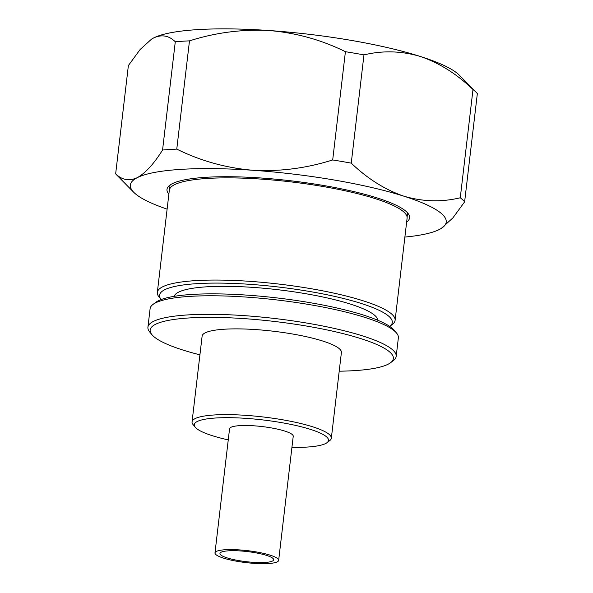 <?xml version="1.0" encoding="UTF-8"?>
<svg xmlns="http://www.w3.org/2000/svg" width="593" height="593" viewBox="0 0 593 593"><rect width="100%" height="100%" fill="white"/><g stroke="black" fill="none" stroke-linecap="round" stroke-linejoin="round"><path stroke-width="0.89" d="M252.84 562.297A27.048 5.078 -173.3 0 0 273.677 559.792A27.048 5.078 -173.3 0 0 240.795 550.971A27.048 5.078 -173.3 0 0 219.959 553.484A27.048 5.078 -173.3 0 0 252.84 562.297M278.651 560.378L293.231 436.278A32.052 6.019 -173.3 0 0 254.256 425.826A32.052 6.019 -173.3 0 0 229.558 428.798L214.985 552.898A32.052 6.019 -173.3 0 0 253.952 563.35A32.052 6.019 -173.3 0 0 278.651 560.378A32.052 6.019 -173.3 0 0 239.683 549.926A32.052 6.019 -173.3 0 0 214.985 552.898M339.203 371.196A122.44 22.994 -173.3 0 0 390.609 362.686A122.44 22.994 -173.3 0 0 244.501 318.649A122.44 22.994 -173.3 0 0 151.89 334.637A122.44 22.994 -173.3 0 0 199.923 354.836M151.89 334.637L149.688 331.954A124.982 23.468 6.7 0 1 147.924 327.232A124.982 23.468 6.7 0 1 244.22 315.639A124.982 23.468 6.7 0 1 396.183 356.393A124.982 23.468 6.7 0 1 393.374 360.581L390.609 362.686M152.912 304.498L155.677 302.4A122.44 22.994 6.7 0 1 247.259 295.144A122.44 22.994 6.7 0 1 394.397 330.442L396.598 333.125A124.982 23.468 -173.3 0 0 246.399 297.093A124.982 23.468 -173.3 0 0 152.912 304.498A124.982 23.468 -173.3 0 0 150.103 308.686L147.924 327.232M291.926 447.374A67.572 12.69 -173.3 0 0 326.988 442.682A67.572 12.69 -173.3 0 0 246.347 418.384A67.572 12.69 -173.3 0 0 195.238 427.205A67.572 12.69 -173.3 0 0 228.261 439.895M195.238 427.205L193.036 424.529A70.122 13.165 6.7 0 1 192.05 421.875A70.122 13.165 6.7 0 1 246.073 415.367A70.122 13.165 6.7 0 1 331.331 438.234A70.122 13.165 6.7 0 1 329.752 440.584L326.988 442.682M249.838 284.329A117.162 22 -173.3 0 0 161.163 299.554L159.02 296.945A119.704 22.475 6.7 0 1 157.33 292.423A119.704 22.475 6.7 0 1 249.564 281.319A119.704 22.475 6.7 0 1 395.101 320.353A119.704 22.475 6.7 0 1 392.403 324.364L389.72 326.402A117.162 22 -173.3 0 0 249.838 284.329M331.331 438.234L341.405 352.479A70.122 13.165 -173.3 0 0 256.146 329.612A70.122 13.165 -173.3 0 0 202.124 336.112L192.05 421.875M377.778 320.25A102.537 19.258 -173.3 0 0 253.092 287.397A102.537 19.258 -173.3 0 0 174.201 296.337M395.101 320.353L407.102 218.172A119.704 22.475 -173.3 0 0 261.565 179.13A119.704 22.475 -173.3 0 0 169.331 190.234L157.33 292.423M406.65 222.064A122.128 22.934 -173.3 0 0 409.585 217.831A122.128 22.934 -173.3 0 0 261.098 178.004A122.128 22.934 -173.3 0 0 166.996 189.33A122.128 22.934 -173.3 0 0 168.879 194.126M175.283 41.769C168.923 35.528 161.719 34.246 153.676 37.922L151.549 39.131L140.141 49.486L128.377 65.564L115.657 173.816C122.017 180.057 129.215 181.339 137.257 177.663C145.426 173.104 153.861 163.89 162.564 150.022L175.283 41.769A178.248 33.475 6.7 0 1 189.486 40.858L176.766 149.117C200.59 160.903 225.963 167.96 252.885 170.273C279.718 171.725 306.322 168.286 332.695 159.954L345.415 51.695A178.248 33.475 6.7 0 1 363.969 54.882L351.249 163.142C367.601 178.775 385.154 189.79 403.915 196.194C422.824 201.746 441.615 202.272 460.272 197.773L472.992 89.513A178.248 33.475 6.7 0 1 476.12 92.256A178.248 33.475 6.7 0 1 477.343 93.605L464.623 201.865L452.859 217.935L441.281 228.401A159.02 29.865 6.7 0 1 439.324 229.498A159.02 29.865 6.7 0 1 404.886 237.067M115.657 173.816A178.248 33.475 -173.3 0 0 116.88 175.165L133.721 192.273A159.02 29.865 6.7 0 1 137.257 177.663A159.02 29.865 -173.3 0 1 252.885 170.273A159.02 29.865 6.7 0 1 403.915 196.194A159.02 29.865 6.7 0 1 441.281 228.401M176.766 149.117A178.248 33.475 -173.3 0 0 162.564 150.022M345.415 51.695C321.525 39.887 296.152 32.837 269.296 30.54C242.344 29.094 215.741 32.533 189.486 40.858M351.249 163.142A178.248 33.475 -173.3 0 0 332.695 159.954M472.992 89.513C456.647 73.88 439.094 62.858 420.333 56.461C401.468 50.909 382.678 50.383 363.969 54.882M464.623 201.865A178.248 33.475 -173.3 0 0 460.272 197.773M151.549 39.131L151.719 39.019A159.02 29.865 6.7 0 1 153.676 37.922A159.02 29.865 6.7 0 1 269.296 30.54A159.02 29.865 6.7 0 1 420.333 56.461A159.02 29.865 6.7 0 1 459.279 75.155L476.12 92.256M167.115 209.136A159.02 29.865 6.7 0 1 133.721 192.273M396.183 356.393L398.363 337.847A124.982 23.468 -173.3 0 0 396.598 333.125M169.568 189.249L170.072 185.001M407.102 217.157L407.599 212.909"/></g></svg>
